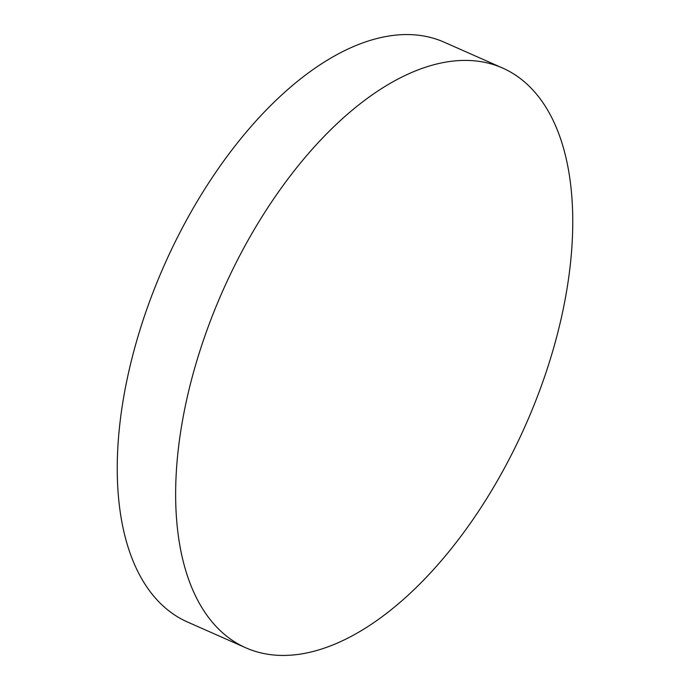 <?xml version="1.0" encoding="UTF-8"?>
<svg xmlns="http://www.w3.org/2000/svg" width="690" height="690" viewBox="0 0 690 690"><rect width="100%" height="100%" fill="white"/><g stroke="black" fill="none" stroke-linecap="round" stroke-linejoin="round"><path stroke-width="1.03" d="M245.899 647.85L187.508 622.009A317.046 165.66 -66.1 0 1 136.266 342.369A317.046 165.66 -66.1 0 1 444.101 42.15L502.493 67.991A317.046 165.66 -66.1 0 1 553.734 347.631A317.046 165.66 -66.1 0 1 245.899 647.85A317.046 165.66 -66.1 0 1 194.666 368.21A317.046 165.66 -66.1 0 1 502.493 67.991"/></g></svg>
